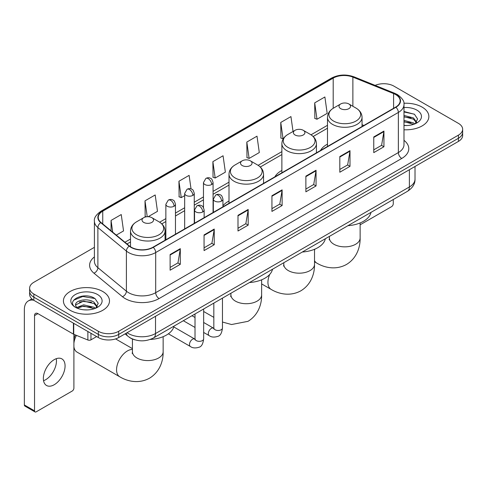<?xml version="1.0" encoding="UTF-8"?>
<svg xmlns="http://www.w3.org/2000/svg" width="487" height="487" viewBox="0 0 487 487"><rect width="100%" height="100%" fill="white"/><g stroke="black" fill="none" stroke-linecap="round" stroke-linejoin="round"><path stroke-width="0.73" d="M229 200.997A25.44 14.689 0 0 0 222.943 205.824M281.876 170.462A25.44 14.689 0 0 0 274.893 176.83M327.489 144.128A25.44 14.689 0 0 0 320.507 150.495M134.911 339.847A14.397 8.316 180 0 1 129.098 337.126M94.405 247.329L33.853 282.29A14.397 8.316 0 0 0 29.634 288.17L29.634 294.44A14.397 8.316 0 0 0 33.853 300.315L98.337 337.546A14.397 8.316 0 0 0 118.7 337.546L458.431 141.407A14.397 8.316 0 0 0 462.65 135.526L462.65 132.391A14.397 8.316 0 0 1 458.431 138.265A14.397 8.316 0 0 0 462.65 132.391L462.65 129.256A14.397 8.316 0 0 0 458.431 123.375L393.946 86.144A14.397 8.316 0 0 0 375.13 85.377M29.634 288.17A14.397 8.316 0 0 0 33.853 294.045L98.337 331.276A14.397 8.316 0 0 0 118.7 331.276L118.7 334.411L458.431 138.265L118.7 334.411A14.397 8.316 0 0 1 98.337 334.411A14.397 8.316 0 0 0 118.7 334.411L118.7 337.546M33.853 294.045L33.853 297.18L98.337 334.411L33.853 297.18A14.397 8.316 0 0 1 29.634 291.305A14.397 8.316 0 0 0 33.853 297.18L33.853 300.315M422.119 107.116A23.041 13.301 0 0 0 403.887 103.262A23.041 13.301 0 0 1 422.119 107.116A23.041 13.301 0 0 1 428.864 116.521A23.041 13.301 0 0 0 422.119 107.116M102.751 291.5A23.041 13.301 0 0 0 77.64 288.614A23.041 13.301 0 0 0 63.42 300.905A23.041 13.301 0 0 0 70.171 310.31A23.041 13.301 0 0 0 95.275 313.19A23.041 13.301 0 0 0 109.496 300.905A23.041 13.301 0 0 0 102.751 291.5A23.041 13.301 0 0 0 77.64 288.614A23.041 13.301 0 0 0 63.42 300.905A23.041 13.301 0 0 0 70.171 310.31A23.041 13.301 0 0 0 95.275 313.19A23.041 13.301 0 0 0 109.496 300.905A23.041 13.301 0 0 0 102.751 291.5M395.645 94.569A15.359 8.869 180 0 1 400.144 100.839A15.359 8.869 180 0 1 395.645 107.11L152.979 247.213A15.359 8.869 180 0 1 129.536 246.032L101.022 222.516A15.359 8.869 180 0 1 98.246 217.433A15.359 8.869 180 0 1 102.745 211.163L333.199 78.109A15.359 8.869 180 0 1 352.874 77.116L393.593 93.577A15.359 8.869 180 0 1 395.645 94.569M395.919 94.417A15.742 9.089 0 0 0 393.813 93.394L353.093 76.934A15.742 9.089 0 0 0 332.931 77.95L102.471 211.005A15.742 9.089 0 0 0 100.712 222.644L129.225 246.154A15.742 9.089 0 0 0 153.253 247.372L395.919 107.268A15.742 9.089 0 0 0 395.919 94.417M170.121 254.524L170.121 270.2L180.3 264.319L180.3 248.644L170.121 254.524M170.121 267.418L177.962 262.889L180.257 249.167A3.841 2.216 -120 0 0 180.3 248.644M177.895 262.931L180.3 264.319M204.059 234.929L204.059 250.604L214.237 244.724L214.237 229.048L204.059 234.929M204.059 247.822L211.9 243.293L214.201 229.572A3.841 2.216 -120 0 0 214.237 229.048M211.833 243.336L214.237 244.724M237.997 215.333L237.997 231.008L248.181 225.134L248.181 209.453L237.997 215.333M237.997 228.226L245.838 223.703L248.139 209.976A3.841 2.216 -120 0 0 248.181 209.453M245.771 223.74L248.181 225.134M373.754 136.957L373.754 152.632L383.939 146.751L383.939 131.076L373.754 136.957M373.754 149.85L381.595 145.321L383.896 131.6A3.841 2.216 -120 0 0 383.939 131.076M381.528 145.363L383.939 146.751M339.816 156.552L339.816 172.228L349.995 166.347L349.995 150.672L339.816 156.552M339.816 169.446L347.657 164.916L349.958 151.195A3.841 2.216 -120 0 0 349.995 150.672M347.59 164.959L349.995 166.347M305.879 176.142L305.879 191.823L316.057 185.943L316.057 170.267L305.879 176.142M305.879 189.041L313.719 184.512L316.014 170.785A3.841 2.216 -120 0 0 316.057 170.267M313.646 184.549L316.057 185.943M271.935 195.737L271.935 211.413L282.119 205.538L282.119 189.863L271.935 195.737M271.935 208.637L279.781 204.108L282.076 190.38A3.841 2.216 -120 0 0 282.119 189.863M279.708 204.144L282.119 205.538M403.985 129.779A23.041 13.301 0 0 0 428.864 116.521A23.041 13.301 0 0 1 403.985 129.779M118.7 331.276L458.431 135.13A14.397 8.316 0 0 0 462.65 129.256M148.158 216.715L157.484 211.334L155.189 194.958L145.004 200.833L145.169 216.417M116.296 235.111L123.546 230.929L121.245 214.548L111.066 220.428L111.066 230.795M246.824 142.052L249.119 158.427L259.303 152.553L257.002 136.171L246.824 142.052L246.988 157.63M293.034 131.478L290.94 116.576L280.762 122.456L280.926 138.034M314.699 102.86L317 119.242L327.179 113.361L324.884 96.98L314.699 102.86L314.864 118.444M191.026 188.889L189.126 175.363L178.942 181.237L179.106 196.821M212.88 161.647L215.181 178.023L225.365 172.142L223.064 155.767L212.88 161.647L213.044 177.225M215.181 178.023L212.88 177.165M249.119 158.427L246.824 157.569M280.762 122.456L283.057 138.832L283.361 138.661M283.057 138.832L280.762 137.973M317 119.242L314.699 118.378M178.942 181.237L181.243 197.619L184.664 195.64M181.243 197.619L178.942 196.76M146.27 216.831L145.004 216.356M145.004 200.833L147.232 216.727M111.066 220.428L112.71 232.153M403.985 125.39L406.846 125.53M403.985 120.411L413.5 122.919L414.766 123.935M403.985 121.653L413.725 124.319M403.985 115.431L413.5 117.939L416.61 122.243M403.985 116.679L413.5 119.181L416.367 122.566M403.985 125.488A15.645 9.034 0 0 0 416.89 122.907A15.645 9.034 0 0 0 416.89 110.129A15.645 9.034 0 0 0 403.985 107.548M415.137 123.777L417.59 118.968L414.486 114.293L403.985 111.499M403.985 111.98L414.273 114.153M403.985 116.959L410.809 117.811M403.985 121.939L410.809 122.791M360.13 224.811L391.572 206.652A2.398 1.388 120 0 0 393.271 203.718L393.271 199.518M340.699 108.662A5.759 3.324 0 0 0 348.844 108.662A5.759 3.324 0 0 0 348.844 103.956L355.997 108.084A15.876 9.162 0 0 1 355.997 121.044A15.876 9.162 0 0 1 333.546 121.044A15.876 9.162 0 0 1 333.546 108.084C329.638 110.409 327.617 113.489 327.489 117.337A17.276 9.977 0 0 0 332.554 124.392A17.276 9.977 0 0 0 351.383 126.553A17.276 9.977 0 0 0 362.048 117.337C361.92 113.489 359.905 110.409 355.997 108.084L348.844 103.956A5.759 3.324 0 0 0 340.699 103.956A5.759 3.324 0 0 0 340.699 108.662M347.943 225.682A26.401 15.243 0 0 0 370.978 212.387M295.085 134.996A5.759 3.324 0 0 0 303.231 134.996A5.759 3.324 0 0 0 303.231 130.291L310.377 134.424A15.876 9.162 0 0 1 310.377 147.384A15.876 9.162 0 0 1 287.933 147.384A15.876 9.162 0 0 1 287.933 134.424C284.024 136.744 282.003 139.83 281.876 143.671A17.276 9.977 0 0 0 286.94 150.726A17.276 9.977 0 0 0 305.769 152.888A17.276 9.977 0 0 0 316.434 143.671C316.307 139.83 314.292 136.744 310.377 134.424L303.231 130.291A5.759 3.324 0 0 0 295.085 130.291A5.759 3.324 0 0 0 295.085 134.996M302.33 252.023A26.401 15.243 0 0 0 325.365 238.721M242.203 165.525A5.759 3.324 0 0 0 250.348 165.525A5.759 3.324 0 0 0 250.348 160.82L257.501 164.953A15.876 9.162 0 0 1 257.501 177.913A15.876 9.162 0 0 1 235.057 177.913A15.876 9.162 0 0 1 235.057 164.953C231.142 167.272 229.127 170.353 229 174.2A17.276 9.977 0 0 0 234.058 181.255A17.276 9.977 0 0 0 252.893 183.416A17.276 9.977 0 0 0 263.558 174.2C263.43 170.353 261.409 167.272 257.501 164.953L250.348 160.82A5.759 3.324 0 0 0 242.203 160.82A5.759 3.324 0 0 0 242.203 165.525M249.454 282.545A26.401 15.243 0 0 0 272.489 269.25M73.902 339.658A10.562 6.094 -60 0 1 75.363 334.946M76.422 335.373A15.359 8.869 120 0 0 73.902 343.28M73.902 346.707A15.359 8.869 120 0 0 76.983 352.083L119.741 376.774A15.359 8.869 -60 0 1 117.391 364.465A15.359 8.869 -60 0 1 127.424 350.932A15.359 8.869 -60 0 1 132.427 349.453M143.714 222.389A5.759 3.324 0 0 0 151.859 222.389A5.759 3.324 0 0 0 151.859 217.683L159.012 221.816A15.876 9.162 0 0 1 159.012 234.777A15.876 9.162 0 0 1 136.561 234.777A15.876 9.162 0 0 1 136.561 221.816C132.653 224.136 130.638 227.222 130.51 231.063A17.276 9.977 0 0 0 135.569 238.119A17.276 9.977 0 0 0 154.397 240.28A17.276 9.977 0 0 0 165.069 231.063C164.941 227.222 162.92 224.136 159.012 221.816L151.859 217.683A5.759 3.324 0 0 0 143.714 217.683A5.759 3.324 0 0 0 143.714 222.389M150.191 339.457A26.401 15.243 0 0 0 173.993 326.113M56.267 358.694A15.359 8.869 -60 0 1 45.601 379.757A15.359 8.869 -60 0 1 43.55 380.718M54.215 384.73A15.359 8.869 120 0 0 64.247 371.197A15.359 8.869 120 0 0 61.898 358.889A15.359 8.869 120 0 0 54.215 359.649A15.359 8.869 120 0 0 44.183 373.182A15.359 8.869 120 0 0 46.539 385.491A15.359 8.869 120 0 0 54.215 384.73M90.953 333.285L90.953 339.847L96.639 336.566M33.688 300.223A19.2 11.085 -120 0 0 28.325 300.936A19.2 11.085 -120 0 0 24.35 309.72L24.35 404.953L34.534 410.833L34.534 315.6A4.797 2.77 60 0 1 35.527 313.403A4.797 2.77 60 0 1 37.925 313.64L73.415 334.131L73.415 323.155M34.534 410.833A2.398 1.388 120 0 0 35.027 411.929L24.849 406.055A2.398 1.388 -60 0 1 24.35 404.953M35.027 411.929A2.398 1.388 120 0 0 36.227 411.813L72.204 391.043A2.398 1.388 120 0 0 73.902 388.102L73.902 334.35M90.953 339.847A2.398 1.388 180 0 1 87.879 340.005L73.732 334.283A2.398 1.388 180 0 1 73.415 334.131M83.855 309.811L87.477 309.921M76.666 307.516L83.648 304.85L94.131 307.303L95.397 308.32M77.311 308.186L83.648 306.098L94.356 308.703M76.776 307.997L75.655 305.373A10.848 6.264 0 0 0 77.403 308.271M97.242 306.627L94.131 302.324C87.617 297.466 74.219 300.467 75.655 305.373L75.613 304.892M75.68 305.526L75.978 304.716L83.648 301.118L94.131 303.571L96.998 306.95M95.769 308.168L98.222 303.352L95.117 298.677C84.141 290.788 64.631 301.185 75.899 307.565L76.453 307.906M97.522 294.513A15.645 9.034 0 0 0 75.394 294.513A15.645 9.034 0 0 0 75.394 307.291A15.645 9.034 0 0 0 97.522 307.291A15.645 9.034 0 0 0 97.522 294.513M73.61 300.248L82.796 296.48L94.904 298.537M79.351 302.08L82.796 301.453L91.44 302.196M79.351 307.06L82.796 306.433L91.44 307.175M127.083 332.706A19.2 11.085 0 0 0 128.373 333.528A19.2 11.085 0 0 0 155.523 333.528L409.39 186.959A19.2 11.085 0 0 0 415.015 179.125C415.155 183.885 412.617 187.964 407.4 191.354L153.539 337.923A9.6 5.54 60 0 0 155.523 333.528L155.523 316.288M409.39 169.72L409.39 186.959A9.6 5.54 60 0 1 407.4 191.354M126.303 333.157A9.6 6.422 129.5 0 0 127.978 336.28L125.062 333.875M458.431 141.407L458.431 135.13M98.337 337.546L98.337 331.276M403.985 140.341A23.997 13.855 180 0 1 401.757 158.452L159.091 298.555A4.797 2.77 60 0 1 155.694 292.675L398.36 152.571A19.2 11.085 0 0 0 403.985 144.736L403.985 104.602A19.2 11.085 180 0 1 398.36 112.442A4.797 2.77 -120 0 0 395.919 107.268M159.091 298.555A23.997 13.855 180 0 1 125.147 298.555A23.997 13.855 180 0 1 122.462 296.705L93.948 273.189A23.997 13.855 180 0 1 94.405 256.929M128.544 292.675A19.2 11.085 0 0 0 155.694 292.675L155.694 252.546A19.2 11.085 180 0 1 126.395 251.061L97.881 227.551A19.2 11.085 180 0 1 94.405 221.195L94.405 261.324A19.2 11.085 0 0 0 97.881 267.686L126.395 291.196A19.2 11.085 0 0 0 128.544 292.675M403.985 104.602C404.624 101.606 402.42 98.258 397.368 94.569L394.841 93.346A4.797 2.246 112 0 0 393.813 93.394M394.841 93.346L354.122 76.879C346.172 74.067 338.623 74.474 331.483 78.109A4.797 2.77 60 0 1 332.931 77.95M102.471 211.005A4.797 2.77 -120 0 0 101.022 211.157C96.042 214.743 93.833 218.085 94.405 221.195M100.712 222.644A4.797 3.208 129.5 0 0 97.881 227.551L97.881 267.686A4.797 3.208 -50.5 0 1 93.948 273.189M354.122 76.879A4.797 2.246 112 0 0 353.093 76.934M129.225 246.154A4.797 3.208 129.5 0 0 126.395 251.061L126.395 291.196A4.797 3.208 -50.5 0 1 122.462 296.705M153.253 247.372A4.797 2.77 60 0 1 155.694 252.546L398.36 112.442L398.36 152.571A4.797 2.77 60 0 0 401.757 158.452M102.745 211.163L102.745 223.941M393.593 93.577L393.593 108.297M352.874 77.116L352.874 106.282M363.874 125.457L362.048 124.721M333.199 78.109L333.199 108.291M327.489 125.299L311.016 134.808M281.876 151.634L258.14 165.337M229 182.162L213.069 191.361M203.469 196.906L194.264 202.215M184.664 207.76L175.46 213.075M165.86 218.614L159.651 222.2M130.51 239.026L124.94 242.24M271.935 196.237L282.076 190.38M305.879 176.641L316.014 170.785M339.816 157.045L349.958 151.195M373.754 137.45L383.896 131.6M237.997 215.832L248.139 209.976M204.059 235.428L214.201 229.572M170.121 255.018L180.257 249.167M360.13 222.949L360.13 237.985A15.359 8.869 180 0 1 355.632 244.255A15.359 8.869 180 0 1 333.912 244.255A15.359 8.869 180 0 1 329.413 237.985L329.212 239.799M360.13 237.985C360.337 246.866 356.965 258.14 346.482 264.471C335.768 270.376 324.318 267.667 316.727 263.047A15.359 8.869 -60 0 1 314.517 260.63M314.517 250.275A15.359 8.869 -60 0 1 314.919 249.113M314.517 249.283L314.517 264.319A15.359 8.869 180 0 1 310.018 270.589A15.359 8.869 180 0 1 288.298 270.589A15.359 8.869 180 0 1 283.799 264.319L283.598 266.133M314.517 264.319C314.724 273.201 311.345 284.475 300.869 290.806C290.155 296.711 278.704 294.002 271.113 289.381A15.359 8.869 -60 0 1 269.719 274.431M272.397 269.64A15.359 8.869 -60 0 1 272.817 269.061M261.635 279.812L261.635 294.848A15.359 8.869 180 0 1 257.142 301.118A15.359 8.869 180 0 1 235.416 301.118A15.359 8.869 180 0 1 230.917 294.848L230.716 296.662M163.145 336.675L163.145 351.711A15.359 8.869 180 0 1 158.646 357.982A15.359 8.869 180 0 1 136.926 357.982A15.359 8.869 180 0 1 132.427 351.711L132.227 353.525M221.536 201.088A4.797 2.77 0 0 0 222.943 199.128C222.182 196.352 221.421 194.995 220.666 195.043C219.272 194.063 217.634 194.039 215.741 194.97A4.797 2.77 60 0 1 218.146 195.208A4.797 2.77 -120 0 1 221.536 201.088A4.797 2.77 0 0 1 214.749 201.088A4.797 2.77 0 0 1 213.343 199.128L215.741 194.97M203.657 332.451L209.197 335.646A4.322 2.496 -60 0 1 208.533 332.183A4.322 2.496 -60 0 1 211.358 328.378A4.322 2.496 -60 0 1 211.547 328.275A4.322 2.496 -60 0 1 213.513 328.165L203.657 322.473M214.073 328.597L213.683 328.92L213.823 327.982A4.322 2.496 -0 0 0 215.09 329.748A4.322 2.496 -0 0 0 221.001 329.857A4.322 2.496 -0 0 0 222.462 327.982C221.871 332.998 220.319 335.805 217.805 336.389C214.195 337.491 211.321 337.241 209.197 335.646M202.732 211.942A4.797 2.77 0 0 0 204.138 209.982C203.377 207.206 202.622 205.849 201.862 205.898C200.474 204.924 198.83 204.899 196.943 205.824A4.797 2.77 60 0 1 199.341 206.068A4.797 2.77 -120 0 1 202.732 211.942A4.797 2.77 0 0 1 195.944 211.942A4.797 2.77 0 0 1 194.538 209.982L196.943 205.824M168.399 333.802L190.393 346.501A4.322 2.496 -60 0 1 189.729 343.037A4.322 2.496 -60 0 1 192.554 339.232A4.322 2.496 -60 0 1 192.742 339.129A4.322 2.496 -60 0 1 194.715 339.019L173.78 326.935M195.269 339.451L194.885 339.774L195.019 338.842A4.322 2.496 -0 0 0 196.285 340.602A4.322 2.496 -0 0 0 202.196 340.711A4.322 2.496 -0 0 0 203.657 338.842C203.067 343.859 201.515 346.659 199 347.243C195.39 348.345 192.523 348.095 190.393 346.501M211.662 184.53A4.797 2.77 0 0 0 213.069 182.57C212.308 179.794 211.547 178.437 210.786 178.486C209.398 177.505 207.76 177.481 205.867 178.412A4.797 2.77 60 0 1 208.266 178.65A4.797 2.77 -120 0 1 211.662 184.53A4.797 2.77 0 0 1 204.875 184.53A4.797 2.77 0 0 1 203.469 182.57L205.867 178.412M192.858 195.384A4.797 2.77 0 0 0 194.264 193.424C193.503 190.654 192.742 189.291 191.988 189.346C190.594 188.366 188.956 188.341 187.063 189.273A4.797 2.77 60 0 1 189.461 189.51A4.797 2.77 -120 0 1 192.858 195.384A4.797 2.77 0 0 1 186.071 195.384A4.797 2.77 0 0 1 184.664 193.424L187.063 189.273M174.054 206.245A4.797 2.77 0 0 0 175.46 204.284C174.699 201.508 173.944 200.145 173.183 200.2C171.795 199.22 170.152 199.195 168.265 200.127A4.797 2.77 60 0 1 170.663 200.364A4.797 2.77 -120 0 1 174.054 206.245A4.797 2.77 0 0 1 167.266 206.245A4.797 2.77 0 0 1 165.86 204.284L168.265 200.127M34.534 315.6L37.925 313.64M73.732 323.344L73.732 334.283M87.879 340.005L87.879 331.507M153.539 337.923C145.814 341.807 138.089 341.807 130.364 337.923L127.978 336.28M415.015 179.125L415.015 166.469M331.483 78.109L101.022 211.157M327.489 128.221L313.165 136.488M281.876 154.556L260.289 167.017M229 185.084L213.069 194.283M203.469 199.828L194.264 205.137M184.664 210.682L175.46 215.997M165.86 221.536L161.8 223.88M130.51 241.948L127.028 243.957M316.727 263.047L314.517 261.769M362.048 126.51L362.048 117.337M327.489 146.459L327.489 117.337M340.699 103.956L333.546 108.084M329.413 236.384L329.413 237.985M271.113 289.381L261.635 283.909M316.434 152.845L316.434 143.671M281.876 172.794L281.876 143.671M295.085 130.291L287.933 134.424M283.799 262.718L283.799 264.319M261.635 294.848C261.842 303.73 258.469 315.004 247.993 321.335L231.544 324.531L222.462 322.035M213.823 317.36L203.657 311.491M263.558 183.374L263.558 174.2M229 203.322L229 174.2M242.203 160.82L235.057 164.953M230.917 293.247L230.917 294.848M163.145 351.711C163.352 360.593 159.98 371.867 149.503 378.198C138.783 384.103 127.332 381.394 119.741 376.774M165.069 240.237L165.069 231.063M130.51 246.751L130.51 231.063M143.714 217.683L136.561 221.816M132.427 348.625L115.596 338.909M132.427 339.031L132.427 351.711M222.462 298.129L222.462 327.982M222.943 206.823L222.943 199.128M195.019 327.459L183.337 320.72M213.823 303.115L213.823 327.982M213.343 212.362L213.343 199.128M195.019 317.487L191.981 315.728M203.657 308.983L203.657 338.842M204.138 217.677L204.138 209.982M195.019 313.975L195.019 338.842M194.538 223.216L194.538 209.982M213.069 212.521L213.069 182.57M203.469 207.535L203.469 182.57M194.264 223.381L194.264 193.424M184.664 228.92L184.664 193.424M175.46 234.235L175.46 204.284M165.86 239.774L165.86 204.284M28.325 300.936L31.868 298.884"/></g></svg>
